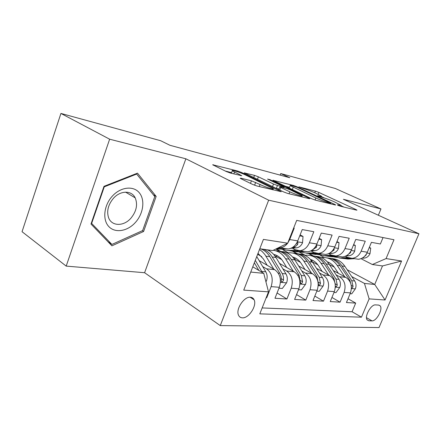 <?xml version="1.0" encoding="UTF-8"?>
<svg xmlns="http://www.w3.org/2000/svg" width="441" height="441" viewBox="0 0 441 441"><rect width="100%" height="100%" fill="white"/><g stroke="black" fill="none" stroke-linecap="round" stroke-linejoin="round"><path stroke-width="0.66" d="M337.828 205.258L340.452 206.234L356.532 210.137L356.973 210.137L355.848 209.497L318.871 192.436L315.398 191.14L298.844 186.857L303.821 188.715C307.267 189.685 311.081 191.107 315.265 192.987L321.506 196.217C321.693 196.51 321.147 196.499 319.863 196.179L317.685 195.633L318.027 196.03L322.768 197.529C326.191 198.472 330.083 199.927 334.443 201.884L341.097 205.346L337.404 204.817L337.828 205.258M242.396 317.834C248.873 318.402 257.186 305.53 254.093 299.77C253.355 298.21 252.136 297.366 250.444 297.234C244.176 296.385 235.599 309.102 238.465 315.05C239.22 316.825 240.532 317.757 242.396 317.834M240.968 178.214L240.169 178.23L241.062 178.765L252.395 184.321L256.789 185.953L281.259 191.697L241.64 172.503L237.644 171.014L212.65 164.763L226.194 171.483L230.45 173.065L241.734 175.711L232.297 170.799C230.775 169.427 240.317 172.431 245.229 174.857L273.277 188.676C274.749 190.06 265.19 187.067 260.047 184.509L251.442 180.816L240.968 178.214L240.808 178.638M185.87 158.793L109.644 139.196L60.924 113.436L22.05 231.707L66.194 266.105L144.598 272.72L220.268 325.59L268.657 200.186L185.87 158.793L144.598 272.72M378.356 215.241L380.963 208.946L343.407 199.293L418.95 233.763L268.657 200.186M380.963 208.946L335.287 188.478L280.735 173.556L280.134 175.11M60.924 113.436L160.662 140.718L170 145.31L289.803 177.729L280.735 173.556M311.787 198.775L315.723 200.242L335.21 204.966L335.711 204.96L334.614 204.332L297.08 186.813L293.458 185.463L272.852 180.275L311.787 198.775M309.229 198.665L287.752 193.461L283.602 191.918L244.209 172.894L254.512 175.38L258.398 176.83L273.508 184.035L277.455 185.507L284.147 187.034L267.544 179.057L270.041 179.702L308.755 198.037L309.814 198.659L309.229 198.665M266.171 297.736L266.722 297.774L266.27 297.488M262.671 266.54L266.529 268.806C271.932 272.891 273.464 278.828 271.121 286.628L279.329 287.278L274.969 298.265L286.915 298.981L277.069 292.978M282.868 268.823L286.611 270.978C291.97 274.936 293.508 280.685 291.22 288.216L298.882 288.822L294.616 299.439L305.795 300.112L296.561 294.599M301.76 270.956L305.392 273.007C310.696 276.854 312.234 282.416 310.006 289.704L317.178 290.266L313.005 300.542L323.479 301.164L314.813 296.093M319.466 272.951L322.994 274.908C328.242 278.646 329.774 284.037 327.597 291.093L334.328 291.622L330.243 301.572L340.077 302.162L344.112 292.394C346.24 285.564 344.713 280.327 339.526 276.7L336.097 274.82M331.93 297.466L340.077 302.162M383.042 237.567L380.363 243.994L371.421 242.346L367.314 252.23C365.385 256.442 362.408 258.779 358.39 259.253L354.641 258.702M345.297 256.249L347.458 257.373L352.15 258.338C356.196 257.858 359.189 255.482 361.135 251.221L365.275 241.21L355.766 239.452L351.571 249.661C349.597 254.005 346.571 256.425 342.492 256.921L338.694 256.364M328.611 253.652L331.097 254.964L335.849 255.951C339.956 255.444 343.004 252.991 344.989 248.586L349.222 238.245L339.085 236.376L334.796 246.921C332.784 251.414 329.708 253.922 325.568 254.44L321.715 253.878M310.993 250.968L313.672 252.401L318.485 253.404C322.652 252.869 325.75 250.328 327.779 245.775L332.106 235.086L321.28 233.091L316.897 244C314.835 248.647 311.71 251.243 307.509 251.8L303.606 251.227M292.344 248.184L295.073 249.667L299.946 250.686C304.169 250.124 307.316 247.484 309.389 242.776L313.816 231.712L302.228 229.574L297.741 240.874C295.641 245.687 292.46 248.382 288.205 248.967L284.258 248.388M279.329 287.278C281.645 279.588 280.112 273.723 274.726 269.694L259.148 260.62M298.882 288.822C301.148 281.391 299.61 275.719 294.274 271.805L279.555 263.398M261.811 256.706L257.638 254.303M317.178 290.266C319.389 283.078 317.851 277.582 312.57 273.784L298.634 265.967M281.777 259.666L275.895 256.342M334.328 291.622C336.489 284.66 334.951 279.329 329.73 275.642L316.511 268.343M288.42 252.836L283.232 249.97M300.437 262.378L293.816 258.702M280.597 251.353L276.132 248.878M378.681 305.078L375.517 304.896C371.107 304.207 364.205 316.555 367.138 319.901L368.808 320.778L372 320.861C376.471 321.351 383.168 309.069 380.186 305.861L378.681 305.078M220.268 325.59L379.017 327.564L418.95 233.763M250.747 272.058L263.768 273.359L268.497 291.843L259.81 313.86L361.455 317.173L369.139 298.882L364.453 283.436L351.742 276.584M268.497 291.843L243.735 290.112L263.426 239.397L287.692 243.195L296.688 220.39L393.989 239.744L386.079 258.58L401.597 261.006L385.054 299.99L369.139 298.882M317.917 264.876L310.679 260.918M297.432 253.674L293.353 251.442M262.152 307.923L352.083 311.748L355.694 303.094L346.439 302.543L350.441 292.896C352.546 286.148 351.019 280.972 345.86 277.383L333.302 270.554M305.282 255.317L298.893 251.839M287.703 243.162L289.704 239.562L294.23 228.096L293.689 227.997M327.597 291.093L323.479 301.164M310.006 289.704L305.795 300.112M291.22 288.216L286.915 298.981M271.121 286.628L266.722 297.774M253.31 298.563L253.084 299.13M263.768 273.359L252.781 266.822M334.333 267.191L329.339 264.495M313.512 255.962L309.736 253.922M364.453 283.436L374.718 284.462L382.501 265.94L372.347 264.517L386.079 258.58M320.458 255.466L324.267 257.5M347.183 269.749L374.718 284.462L385.054 299.99M360.975 258.674L372.347 264.517M109.644 139.196L66.194 266.105M287.692 243.195L272.698 250.565L259.793 248.757M309.009 253.829L312.691 255.819M348.015 298.744L355.694 303.094M352.083 311.748L361.455 317.173M292.763 251.425L296.716 253.586M275.823 249.027L279.704 251.183M287.675 243.2C285.548 245.929 283.023 247.456 280.101 247.781L278.387 247.77M382.501 265.94L401.597 261.006M90.995 224.045L111.909 245.824L143.59 231.481L156.158 196.416L137.482 173.142L103.999 186.334L90.995 224.045M153.363 194.806L156.158 196.416M142.36 230.698L143.59 231.481M344.046 207.11L340.965 205.671M324.543 198.042L321.368 196.565M289.533 187.331L285.327 186.267M330.386 203.108L296.997 187.254L292.058 185.683C290.569 185.308 289.952 185.292 290.195 185.633L315.855 197.992C320.387 200.049 324.455 201.565 328.049 202.535L330.386 203.108L330.138 203.736M275.923 188.224L278.982 188.991M289.809 191.813C294.715 194.194 303.336 196.962 302.173 195.787L290.398 189.9L286.485 188.439L280.432 186.923L279.787 186.923L280.746 187.486L289.809 191.813L289.042 193.775M231.608 172.635L225.252 171.02M350.104 293.706L351.731 293.827L355.407 288.761C356.4 285.977 356.157 283.387 354.674 280.978L344.934 266.375C341.527 261.507 337.178 258.917 331.88 258.591M328.76 262.401L327.939 262.577M344.735 276.772L337.2 265.377C333.363 259.914 328.468 257.29 322.52 257.511L321.478 257.616M338.374 273.31L334.697 267.726C332.735 264.798 330.254 262.819 327.25 261.783M351.455 287.896C352.138 288.21 352.673 287.714 353.054 286.396L351.78 280.68L342.023 266C338.754 261.293 334.576 258.696 329.482 258.211M327.046 257.913C332.376 258.228 336.748 260.846 340.165 265.758L349.939 280.487L351.273 285.509M347.728 257.505L340.232 257.974L333.175 256.778M369.134 247.848L370.716 248.123L369.999 253.669C368.726 256.337 366.791 257.814 364.194 258.095L361.973 258.228M354.498 258.68L347.927 259.082L345.027 258.663L350.634 258.321M339.465 258.002L345.027 258.663M349.118 258.029L343.181 258.398L340.232 257.974M364.068 256.805L366.058 255.058L366.471 253.911M370.716 248.123L369.31 247.423M135.448 222.402C143.391 213.604 145.282 199.949 139.328 192.8C133.496 185.523 120.779 186.824 112.372 196.096C103.872 205.258 102.29 219.778 108.8 226.553C115.189 233.465 127.598 231.293 135.448 222.402M130.927 218.179C136.473 211.338 137.901 204.574 135.205 197.877C131.749 190.28 120.481 190.275 113.447 198.285C108.15 204.663 106.524 211.123 108.574 217.667C111.683 226.503 123.822 226.52 130.927 218.179M91.673 223.317L104.258 186.846L136.66 174.057L154.791 196.581L142.619 230.577L111.904 244.446L91.326 223.085M103.9 186.626L104.258 186.846M136.037 173.71L136.66 174.057M107.979 241.734L111.904 244.446M333.986 292.455L335.976 292.609L339.796 287.389C340.805 284.522 340.568 281.849 339.068 279.368L329.24 264.346C325.789 259.325 321.362 256.662 315.971 256.364M312.675 260.333L311.473 260.642M328.65 275.041L321.031 263.288C317.162 257.671 312.211 254.981 306.192 255.223L304.929 255.367M322.211 271.491L318.49 265.714C316.39 262.533 313.716 260.444 310.475 259.457M335.375 286.143L335.513 286.407C336.24 286.87 336.825 286.385 337.271 284.941L335.998 279.054L326.153 263.95C322.84 259.093 318.6 256.43 313.43 255.956M310.844 255.642C316.269 255.934 320.712 258.619 324.179 263.696L334.041 278.85L335.314 284.765M310.718 259.727L311.17 259.683M316.831 291.126L319.223 291.314L323.192 285.928C324.229 282.973 323.992 280.217 322.487 277.659L312.57 262.197C309.069 256.998 304.571 254.264 299.086 253.999M295.591 258.15L293.976 258.641M311.539 273.205L303.843 261.072C299.941 255.289 294.941 252.528 288.849 252.798L287.339 252.98M305.029 269.556L301.264 263.575C299.02 260.113 296.148 257.924 292.648 257.004M293.64 253.239C299.158 253.492 303.673 256.249 307.195 261.502L317.129 277.108L318.606 284.875C319.383 285.404 320.012 284.908 320.486 283.398L319.218 277.323L309.29 261.772C305.938 256.756 301.638 254.022 296.385 253.564M293.116 257.538L293.998 257.423M298.529 289.709L301.379 289.93L305.514 284.373C306.572 281.319 306.341 278.475 304.825 275.84L294.836 259.909C291.286 254.523 286.716 251.717 281.126 251.486M277.422 255.841L275.349 256.574M293.304 271.248L285.536 258.707C282.361 253.779 278.277 250.973 273.282 250.279M270.267 250.223L268.613 250.455M286.727 267.494L282.913 261.298C280.52 257.533 277.439 255.24 273.674 254.418M275.327 250.675C280.945 250.89 285.536 253.718 289.103 259.165L299.114 275.256L300.586 283.238C301.412 283.839 302.085 283.343 302.603 281.749L301.335 275.482L291.336 259.457C287.951 254.27 283.591 251.458 278.254 251.017M274.379 255.256L275.735 255.03M274.638 254.655L273.911 254.689M278.966 288.199L282.334 288.458L286.639 282.72C287.725 279.555 287.499 276.617 285.972 273.9L275.928 257.467C273.596 253.729 270.647 251.166 267.086 249.777M273.828 269.164L264.815 254.429L262.086 251.436L259.49 249.534M267.185 265.3L263.332 258.873L258.007 253.366M260.945 248.917C264.517 250.317 267.472 252.902 269.809 256.679L280.3 274.076L281.11 276.81L281.336 281.485C282.218 282.168 282.94 281.672 283.508 279.991L283.486 277.042L282.681 274.319L272.191 256.982C269.859 253.228 266.91 250.648 263.338 249.253M331.511 255.168L324.124 255.653L316.814 254.369M353.428 245.135L355.369 245.472L354.696 251.199C353.395 253.955 351.427 255.477 348.792 255.774L345.937 255.956M338.958 256.403L332.299 256.833L329.223 256.386L335.899 255.956M323.468 255.686L329.223 256.386M333.093 255.725L327.261 256.105L324.124 255.653M347.701 254.848L350.551 252.621L350.871 251.183M355.369 245.472L353.649 244.606M314.251 252.687L306.997 253.189L299.417 251.8M336.698 242.247L339.035 242.649L338.418 248.575C337.089 251.42 335.088 252.996 332.415 253.31L328.826 253.553M322.443 253.983L315.695 254.44L312.421 253.972L319.185 253.509M306.467 253.217L312.421 253.972M316.103 253.272L310.337 253.669L306.997 253.189M330.458 252.588L334.058 250.03L334.129 248.344M339.035 242.649L336.963 241.596M295.845 250.041L288.756 250.565L280.895 249.055M318.837 239.165L321.621 239.645L321.07 245.775C319.708 248.718 317.674 250.35 314.968 250.681L310.536 251.001M304.858 251.409L298.022 251.899L294.538 251.398L301.39 250.901M288.37 250.587L294.538 251.398M298.11 250.653L292.311 251.078L288.756 250.565M312.178 250.075L316.467 247.263L316.737 245.709L316.208 245.472M321.621 239.645L319.157 238.372M299.731 235.863L303.022 236.431L302.537 242.793C301.153 245.83 299.086 247.528 296.341 247.881L290.911 248.294M286.099 248.658L279.181 249.187L276.331 248.779M279.423 247.82L278.067 247.925M276.794 248.548L282.394 248.118M292.73 247.318C294.649 247.098 296.302 246.095 297.681 244.314L297.945 242.732L296.975 242.528M303.022 236.431L300.112 234.91M265.895 281.678L266.452 280.945C267.56 277.67 267.351 274.633 265.813 271.827L256.75 256.59M262.384 272.538L255.289 260.361M254.347 262.786L258.856 270.438M266.529 268.806L274.726 269.694M286.611 270.978L294.274 271.805M305.392 273.007L312.57 273.784M322.994 274.908L329.73 275.642M339.526 276.7L345.86 277.383M361.135 251.221L367.314 252.23M289.704 239.562L297.741 240.874M309.389 242.776L316.897 244M327.779 245.775L334.796 246.921M344.989 248.586L351.571 249.661M344.112 292.394L350.441 292.896M366.504 317.691L372 320.861M367.039 319.758L368.808 320.778M339.333 205.875L339.548 205.341M319.659 196.692L319.863 196.179M314.758 192.756L315.398 191.14M318.121 194.316L318.871 192.436M355.672 209.927L355.848 209.497M273.37 180.606L273.486 180.292M293.248 185.992L293.458 185.463M296.92 187.216L297.08 186.813M334.432 204.778L334.614 204.332M292.322 189.569L293.188 187.348M315.039 200.049L315.855 197.992M327.795 203.169L328.049 202.535M244.805 173.263L244.942 172.905M253.691 177.536L254.512 175.38M257.439 179.338L258.398 176.83M272.521 186.593L273.508 184.035M276.358 188.346L277.455 185.507M283.282 187.64L283.519 187.034M269.87 180.16L270.041 179.702M308.568 198.505L308.755 198.037M279.748 190.065L280.746 187.486M250.471 183.379L251.442 180.816M254.584 185.248L255.67 182.387M259.264 186.554L260.047 184.509M233.835 173.919L234.513 172.111M240.703 175.65L240.874 175.198M213.35 165.188L213.505 164.769M237.379 171.72L237.644 171.014M241.387 173.186L241.64 172.503M280.063 191.598L280.25 191.102M351.433 288.546L355.319 288.888M342.023 266L344.934 266.375M337.2 265.377L340.165 265.758M351.78 280.68L354.674 280.978M349.211 280.415L349.939 280.487M351.273 285.421L353.054 286.396M370.021 253.531L366.951 253.035M364.167 258.095L362.623 257.864M335.347 287.135L339.697 287.521M326.153 263.95L329.24 264.346M321.031 263.288L324.179 263.696M335.998 279.054L339.068 279.368M333.12 278.756L334.041 278.85M335.38 283.888L337.271 284.941M318.226 285.636L323.093 286.066M309.29 261.772L312.57 262.197M303.843 261.072L307.195 261.502M319.218 277.323L322.487 277.659M315.999 276.992L317.129 277.108M318.479 282.257L320.486 283.398M299.963 284.037L305.409 284.517M291.336 259.457L294.836 259.909M285.536 258.707L289.103 259.165M301.335 275.482L304.825 275.84M297.736 275.112L299.114 275.256M300.459 280.515L302.603 281.749M280.437 282.328L286.534 282.863M272.191 256.982L275.928 257.467M265.995 256.182L269.809 256.679M282.251 273.519L285.972 273.9M278.216 273.1L279.87 273.271M281.215 278.646L283.508 279.991M354.713 251.056L351.196 250.488M348.765 255.774L346.791 255.482L348.792 255.774M350.071 252.373L350.551 252.621M338.434 248.426L334.416 247.781M332.387 253.31L329.934 252.941M333.324 249.65L334.058 250.03M321.081 245.626L316.506 244.887M314.935 250.686L311.941 250.234L314.968 250.681M315.453 246.728L316.467 247.263M302.554 242.633L297.344 241.789M296.308 247.881L292.697 247.34M296.341 243.597L297.681 244.314M265.73 281.038L266.342 281.093M261.822 271.413L265.813 271.827M250.097 297.228L254.093 299.77M352.15 258.338L358.39 259.253M335.849 255.951L342.492 256.921M318.485 253.404L325.568 254.44M299.946 250.686L307.509 251.8M280.101 247.781L288.205 248.967M378.791 305.089L380.186 305.861M340.711 206.3L341.014 205.545M321.142 197.127L321.423 196.416M330.463 203.814L330.728 203.152M289.23 188.109L290.195 185.633M283.855 187.783L284.114 187.127M301.754 196.857L302.074 196.03M278.756 189.586L279.787 186.923M272.825 189.839L273.155 188.991M231.36 173.291L232.297 170.799M362.634 257.858L364.194 258.095M125.597 192.144L135.205 197.877M329.94 252.936L332.415 253.31M316.285 245.472L316.737 245.709M292.708 247.335L296.341 247.881M297.416 242.445L297.945 242.732"/></g></svg>
